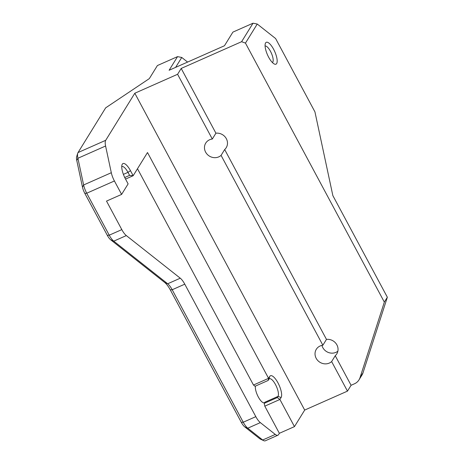 <?xml version="1.0" encoding="UTF-8"?>
<svg xmlns="http://www.w3.org/2000/svg" width="464" height="464" viewBox="0 0 464 464"><rect width="100%" height="100%" fill="white"/><g stroke="black" fill="none" stroke-linecap="round" stroke-linejoin="round"><path stroke-width="0.7" d="M263.755 440.667L260.443 439.147A8.752 2.906 -113.9 0 1 259.643 438.642L244.714 426.845A8.752 2.906 -113.9 0 1 241.326 422.368L170.288 289.884A14.587 4.843 66.1 0 0 164.639 282.419L110.705 239.807A8.752 2.906 -113.9 0 1 107.317 235.329L84.819 193.366A8.752 2.906 -113.9 0 1 82.488 187.178L76.769 160.469A8.752 2.906 -113.9 0 1 76.653 156.658L77.755 153.184A11.67 3.874 66.1 0 0 77.911 158.265L83.624 184.974A11.67 3.874 66.1 0 0 86.733 193.227L109.231 235.184A11.67 3.874 66.1 0 0 113.75 241.158L167.684 283.771A11.67 3.874 -113.9 0 1 172.202 289.745L243.24 422.228A11.67 3.874 66.1 0 0 247.759 428.197L262.688 439.994A11.67 3.874 66.1 0 0 263.755 440.667A11.67 3.874 66.1 0 0 265.304 440.8L277.884 435.226A11.67 3.874 66.1 0 0 278.557 434.617L279.363 433.306L264.799 406.151L264.202 403.361L264.927 402.189A9.918 3.294 -113.9 0 1 264.358 402.711A9.918 3.294 -113.9 0 1 258.32 396.998A9.918 3.294 -113.9 0 1 255.409 386.094M121.748 166.686A9.918 3.294 -113.9 0 1 121.922 166.593A9.918 3.294 -113.9 0 1 127.983 172.353L129.601 175.369L124.741 177.521M125.547 179.087L133.174 175.711L147.5 152.534L268.575 378.34L253.477 385.027L255.038 386.263L268.122 380.468L268.842 379.297A9.918 3.294 -113.9 0 1 269.41 378.775A9.918 3.294 -113.9 0 1 275.477 384.534A9.918 3.294 -113.9 0 1 278.011 396.395L277.292 397.567L264.202 403.361M272.403 62.547A9.042 3.004 66.1 0 0 272.791 62.141A9.042 3.004 66.1 0 0 271.028 52.42A9.042 3.004 66.1 0 0 265.089 46.029M187.595 62.077L181.755 57.461L175.624 67.379M276.654 63.545A11.965 3.973 -113.9 0 1 274.381 64.038A11.965 3.973 -113.9 0 1 267.496 54.845A11.965 3.973 -113.9 0 1 265.315 43.564A11.965 3.973 -113.9 0 1 273.209 48.552A11.965 3.973 -113.9 0 1 276.654 63.545M257.247 24.029L245.462 43.1L384.337 302.099L387.347 297.233L332.856 195.611L314.94 111.888L275.61 38.535L257.247 24.029L253.031 23.2L257.247 24.029M224.68 149.541A9.918 9.123 -148.3 0 0 226.223 147.697A9.918 9.123 -148.3 0 0 226.339 138.695A9.918 9.123 -148.3 0 0 215.917 133.197L212.309 139.038A9.918 9.123 -148.3 0 0 205.732 143.109A9.918 9.123 -148.3 0 0 208.307 155.336A9.918 9.123 -148.3 0 0 221.073 155.382L224.68 149.541L326.476 339.393L322.869 345.233A9.918 9.123 -148.3 0 0 316.297 349.305A9.918 9.123 -148.3 0 0 318.867 361.531A9.918 9.123 -148.3 0 0 331.632 361.578L335.24 355.731A9.918 9.123 -148.3 0 0 336.783 353.893A9.918 9.123 -148.3 0 0 336.899 344.885A9.918 9.123 -148.3 0 0 326.476 339.393M337.862 351.196A9.918 9.123 31.7 0 1 321.935 345.39M335.24 355.731L351.086 385.282L354.467 383.786A11.67 10.736 -148.3 0 0 358.997 379.859L362.007 374.993A11.67 10.736 -148.3 0 0 363.01 372.818L387.347 297.233M245.462 43.1L241.599 41.702L253.031 23.2L232.899 32.115L224.472 45.745L169.111 70.261L177.538 56.631L181.755 57.461L177.538 56.631L157.4 65.546L149.333 78.607L105.67 107.839L78.033 152.563A11.67 3.874 66.1 0 0 77.755 153.184M84.819 193.366L86.733 193.227L114.417 180.972A11.67 3.874 -113.9 0 1 111.308 172.718L105.589 146.009A11.67 3.874 -113.9 0 1 105.711 140.308L134.809 93.235L304.691 410.066L294.46 426.619L279.363 433.306M241.599 41.702L181.198 68.446L177.59 74.286L134.809 93.235M181.198 68.446L215.917 133.197M358.997 379.859A11.67 10.736 -148.3 0 0 360.006 377.684L384.337 302.099M351.086 385.282L347.472 391.123L304.691 410.066M177.59 74.286L212.309 139.038M331.632 361.578L347.472 391.123M114.417 180.972L121.62 194.404L128.116 183.889L125.419 178.86A12.255 4.066 66.1 0 1 121.997 164.859A12.255 4.066 66.1 0 1 130.477 170.682L127.983 172.353L123.401 174.377M121.62 194.404L106.517 201.092L121.812 229.616A11.67 3.874 66.1 0 0 126.33 235.584L180.264 278.197A11.67 3.874 -113.9 0 1 184.782 284.171L255.821 416.655A11.67 3.874 66.1 0 0 260.339 422.623L275.274 434.426A11.67 3.874 66.1 0 0 277.884 435.226M253.477 385.027L137.495 168.722M268.122 380.468L268.575 378.34L269.775 376.397A12.255 4.066 66.1 0 1 277.971 382.864A12.255 4.066 66.1 0 1 281.103 397.515L279.902 399.463L264.799 406.151M277.292 397.567L279.902 399.463L294.46 426.619M130.477 170.682L133.174 175.711L129.601 175.369M221.073 155.382L322.869 345.233M281.103 397.515L278.011 396.395L264.927 402.189M259.643 438.642L262.688 439.994L275.274 434.426M244.714 426.845L247.759 428.197L260.339 422.623M241.326 422.368L243.24 422.228L255.821 416.655M170.288 289.884L172.202 289.745L184.782 284.171M164.639 282.419L167.684 283.771L180.264 278.197M110.705 239.807L113.75 241.158L126.33 235.584M107.317 235.329L109.231 235.184L121.812 229.616M82.488 187.178L83.624 184.974L111.308 172.718M76.769 160.469L77.911 158.265L105.589 146.009M105.711 140.308L78.033 152.563M360.006 377.684L363.01 372.818M268.842 379.297L269.775 376.397"/></g></svg>

